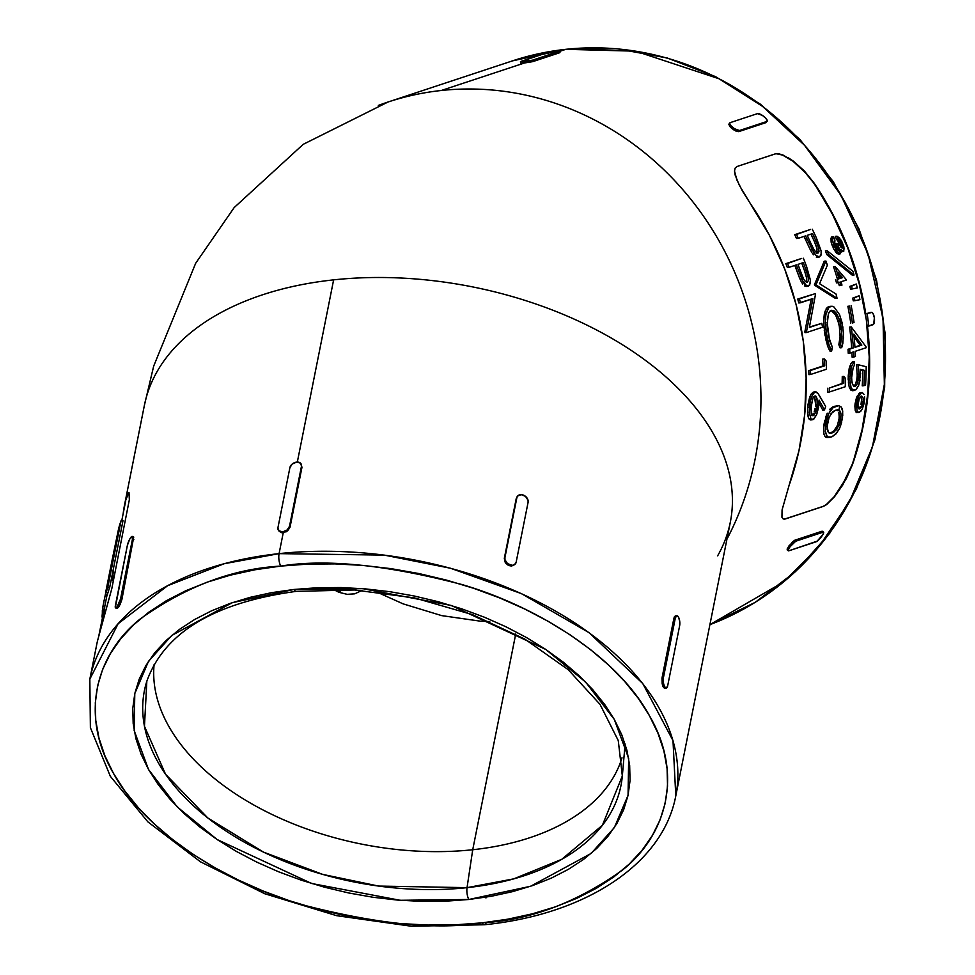 <?xml version="1.0" encoding="UTF-8"?>
<svg xmlns="http://www.w3.org/2000/svg" width="975" height="975" viewBox="0 0 975 975"><rect width="100%" height="100%" fill="white"/><g stroke="black" fill="none" stroke-linecap="round" stroke-linejoin="round"><path stroke-width="1.46" d="M378.349 105.434A298.728 276.985 -108.3 0 1 441.322 90.492A298.728 276.985 71.7 0 1 710.812 227.187A298.728 276.985 71.7 0 1 726.936 539.187A298.728 276.985 -108.3 0 0 710.812 227.187A298.728 276.985 -108.3 0 0 441.322 90.492L524.623 62.948L441.322 90.492A298.728 276.985 71.7 0 0 387.977 102.034L512.509 60.864L565.853 49.323A8.921 3.278 -96.1 0 1 566.134 49.262A8.921 3.278 83.9 0 0 565.853 49.323A298.728 276.985 -108.3 0 0 512.509 60.864L566.109 49.262L616.834 48.75L667.205 57.976L715.54 76.647L760.268 104.106L799.914 139.474L833.186 181.569L859.012 229.003L876.525 280.227L885.166 333.572L884.654 387.282L874.977 439.591L856.477 488.792L829.713 533.276L795.588 571.545L755.198 602.355L709.898 624.646A298.728 276.985 -108.3 0 0 875.903 280.422A298.728 276.985 -108.3 0 0 565.853 49.323L560.15 51.212L565.853 49.323L635.59 51.175L719.002 78.756L762.755 106.531L804.521 145.287L840.84 194.963L868.018 253.841L883.033 318.52L884.362 384.382L872.467 446.696L849.517 501.65L818.707 546.987L783.376 582.087L709.898 624.646M486.281 922.387A8.921 3.278 -96.1 0 1 484.392 924.751A8.921 3.278 -96.1 0 1 482.04 922.862C436.8 930.247 376.496 924.117 301.117 904.459C228.113 883.277 146.506 833.942 113.405 773.273C78.183 712.835 98 652.604 140.107 619.04C185.969 586.365 232.867 568.705 280.788 566.085A8.921 3.278 -96.1 0 1 279.082 553.629L224.287 563.708L167.663 585.683L118.17 623.695L89.834 679.124A298.728 180.351 11.3 0 1 279.082 553.629L283.25 532.703L281.117 532.582L278.545 530.303M625.121 744.01L622.33 775.954A242.958 146.677 11.3 0 1 467.037 887.652L378.58 886.068L322.774 874.417L263.408 852.077L207.821 817.988L165.531 774.223L144.458 726.302L146.835 681.208C164.361 632.507 214.195 602.562 296.315 591.35A8.921 3.278 -96.1 0 1 293.975 589.461L232.269 602.672L171.734 635.481L148.456 661.403L134.782 693.615L134.172 730.58L148.529 769.507L177.218 806.886L217.072 839.499L311.634 883.496L400.152 900.291L468.853 899.486A8.921 3.278 -96.1 0 1 467.037 887.652L472.729 849.737A238.985 144.276 -168.7 0 0 622.001 757.819A238.985 144.276 11.3 0 1 472.729 849.737L515.714 634.055L472.729 849.737A238.985 144.276 11.3 0 1 154.099 664.584A238.985 144.276 -168.7 0 0 472.729 849.737L467.037 887.652A242.958 146.677 11.3 0 1 228.296 832.516A242.958 146.677 11.3 0 1 146.835 681.208M109.858 572.532L103.009 606.036L101.997 616.943L102.972 618.686M114.416 548.925L118.67 528.401A300.166 181.216 11.3 0 1 121.071 520.687L123.033 520.479L109.688 587.413A298.374 180.131 -168.7 0 0 107.238 595.14A298.374 180.131 11.3 0 1 109.688 587.413L123.033 520.479L121.071 520.687L107.738 587.62L109.688 587.413L107.738 587.62A300.166 181.216 -168.7 0 0 105.337 595.335L107.238 595.14L105.337 595.335L106.689 588.522L105.337 595.335A300.166 181.216 11.3 0 1 107.738 587.62L121.071 520.687A300.166 181.216 -168.7 0 0 118.67 528.401L111.991 560.637M112.966 557.347L113.478 553.532M113.661 567.511L112.381 580.564M120.035 604.695L121.875 599.552L120.534 599.003L132.478 539.041A6.24 1.499 112.1 0 0 132.271 536.421A6.24 1.499 112.1 0 0 130.894 537.322A6.24 1.499 112.1 0 0 127.372 545.354L129.846 538.895L131.796 536.482L132.478 539.041L133.819 539.589L132.478 539.041L120.534 599.003L121.875 599.552L133.733 537.054L121.875 599.552L119.352 605.975L118.292 607.559L117.012 607.035A6.24 1.499 112.1 0 1 115.635 607.937A6.24 1.499 112.1 0 1 115.33 607.547L127.372 545.354L115.428 605.317A6.24 1.499 112.1 0 0 115.33 607.547L117.012 607.035L118.292 607.559L116.659 608.083M115.635 607.937L117.085 608.497M664.316 688.106L662.464 685.059L661.976 678.173L673.92 618.223L675.309 618.077L676.626 615.749L678.442 617.029A6.24 2.291 -96.1 0 1 679.697 621.185L679.636 625.755L667.692 685.717L666.364 688.045L664.548 686.753L663.305 682.61L663.353 678.027L661.976 678.173L673.92 618.223L674.468 616.639L676.211 616.078M517.347 496.482L516.86 497.737A6.24 4.741 -141.1 0 1 517.628 496.092A6.24 4.741 -141.1 0 1 523.453 495.129A6.24 4.741 -141.1 0 1 528.097 502.283L516.141 562.246A6.24 4.741 -141.1 0 1 515.385 563.891A6.24 4.741 -141.1 0 1 514.556 564.647L512.253 565.354L507.487 563.611L504.977 559.735L504.916 557.688L516.86 497.737L504.307 558.443L516.25 498.481L517.664 496.043L521.223 494.63L525.525 496.372L528.036 500.248L528.097 502.283L516.141 562.246L514.556 564.647A6.24 4.741 -141.1 0 1 509.559 564.854L508.974 565.573L505.282 562.551L504.307 558.443L517.055 496.787M811.371 393.778L813.284 392.121L810.981 394.363L809.591 397.447L807.69 407.343L809.384 407.16L807.69 407.343L807.556 410.024L808.117 416.849L809.348 419.445L811.127 419.859L808.568 418.226L807.58 412.571L807.97 404.674L809.652 397.252M829.103 307.174A242.958 225.262 -108.3 0 0 828.994 306.552M485.879 896.159L485.94 897.987M144.093 406.892A298.728 180.351 11.3 0 1 333.633 279.862L297.326 462.077L333.633 279.862A298.728 180.351 -168.7 0 0 144.385 405.368L124.568 504.818A298.728 180.351 11.3 0 1 125.287 501.467L127.323 494.654L129.005 492.509L129.346 499.748L111.772 588.79L97.5 640.904A298.728 180.351 -168.7 0 0 96.781 644.268L89.834 679.124L90.382 727.642L110.321 776.283L147.883 821.876L200.497 861.827L264.786 893.746L336.643 915.683L411.438 926.25L484.38 924.751C585.378 914.623 663.037 864.106 675.785 795.88L672.994 740.61L642.781 683.585L589.058 632.665L521.406 593.617L450.523 568.242L384.296 555.116L279.082 553.629A298.728 180.351 11.3 0 1 675.785 795.88L730.336 522.125A298.728 180.351 -168.7 0 0 333.633 279.862A298.728 180.351 11.3 0 1 731.335 516.226A298.728 180.351 11.3 0 1 717.637 555.835M128.627 492.911L125.287 501.467L123.191 513.545A298.728 180.351 11.3 0 1 124.568 504.818M520.674 63.131L520.882 61.425L548.157 52.406L559.577 50.834L559.906 52.65L532.63 61.669L521.32 63.204M784.302 519.151L823.509 506.33L785.448 518.919L783.193 518.944L781.95 517.298L782.072 509.937L789.019 485.599A298.728 276.985 -108.3 0 0 750.397 203.641L742.584 191.271L736.856 179.948L734.516 171.064L735.15 168.102L737.173 166.469L775.223 153.892L778.611 153.745L783.01 155.049L793.528 161.265L804.302 170.893L813.832 182.678L832.54 214.439L847.86 248.259L859.194 283.652L866.361 320.08L869.237 356.96L867.799 393.729L862.046 429.817L852.455 464.624L846.41 478.493L834.527 496.726L826.642 504.587L823.095 506.378L826.252 504.611L834.149 496.75L846.044 478.506L852.455 464.624L862.071 431.267L867.823 396.752L869.627 361.567L867.47 326.223A298.728 276.985 71.7 0 1 852.455 464.624L842.705 485.099L834.527 496.726L826.642 504.587L823.509 506.33L785.033 518.956L823.095 506.378L826.252 504.611L834.149 496.75L842.315 485.136L852.077 464.673A298.374 276.644 -108.3 0 0 813.455 182.715L803.888 170.918L793.077 161.277L782.584 155.086L776.112 153.684M823.022 365.954A298.374 276.644 -108.3 0 0 822.681 359.117L824.338 358.934L822.681 359.117A298.374 276.644 -108.3 0 1 823.022 365.954L810.457 370.488A300.166 278.302 71.7 0 1 810.591 374.485L826.447 369.245A300.166 278.302 -108.3 0 0 826.118 361.006L824.338 358.934A300.166 278.302 71.7 0 1 824.679 365.783L808.799 370.658L823.022 365.954M808.921 374.656A298.374 276.644 -108.3 0 0 808.799 370.658A298.374 276.644 -108.3 0 1 808.921 374.656L810.591 374.485L808.921 374.656M799.439 277.704L795.832 268.162L797.538 267.979A300.166 278.302 71.7 0 0 796.368 264.908L789.043 267.333A300.166 278.302 71.7 0 0 787.532 263.482L785.826 263.664A298.374 276.644 -108.3 0 1 787.349 267.516L789.043 267.333L787.349 267.516A298.374 276.644 -108.3 0 0 785.826 263.664L801.682 258.424L787.532 263.482A300.166 278.302 71.7 0 1 789.043 267.333L796.368 264.908A300.166 278.302 71.7 0 1 797.538 267.979L803.327 282.189L805.143 284.761L808.446 286.15L810.286 283.493L810.42 280.337L806.63 266.663A300.166 278.302 -108.3 0 0 803.388 258.241A300.166 278.302 -108.3 0 1 806.63 266.663L810.408 280.093L809.664 285.2L806.91 286.102L808.446 286.15M806.91 286.102L802.486 280.593L797.538 267.979L795.832 268.162A298.374 276.644 -108.3 0 0 794.796 265.432A298.374 276.644 -108.3 0 1 795.832 268.162L799.987 279.033L801.682 278.862L800 279.045L801.036 281.251M802.73 284.03L801.657 282.372L802.73 284.03M806.776 286.333L804.473 285.858L806.045 286.443M842.095 383.443A298.374 276.644 -108.3 0 0 842.266 376.545L843.936 376.374L842.266 376.545A298.374 276.644 -108.3 0 1 842.095 383.443L829.542 387.977A300.166 278.302 71.7 0 1 829.372 391.999L845.227 386.758A300.166 278.302 -108.3 0 0 845.52 378.458L843.936 376.374A300.166 278.302 71.7 0 1 843.765 383.273L829.542 387.977L842.095 383.443M827.69 392.182A298.374 276.644 -108.3 0 0 827.86 388.148A298.374 276.644 -108.3 0 1 827.69 392.182L829.372 391.999L827.69 392.182M814.625 285.261A298.374 276.644 -108.3 0 0 814.454 284.712L824.204 261.215L825.91 261.032L816.124 284.529L814.454 284.712L824.204 261.215L825.91 261.032L816.124 284.529A300.166 278.302 71.7 0 1 816.294 285.09L837.05 298.228A300.166 278.302 -108.3 0 0 836.038 294.036L819.573 283.701L827.385 265.163A300.166 278.302 -108.3 0 0 825.91 261.032A300.166 278.302 -108.3 0 1 827.385 265.163L819.573 283.701L836.038 294.036A300.166 278.302 -108.3 0 1 837.05 298.228L835.392 298.411L814.625 285.261L816.294 285.09L814.625 285.261A298.374 276.644 -108.3 0 0 814.454 284.712L816.124 284.529A300.166 278.302 71.7 0 1 816.294 285.09L837.05 298.228L835.392 298.411L814.625 285.261M858.853 412.462L856.196 412.376L855.258 410.707L854.929 404.942L856.964 396.423L860.255 392.742M861.364 407.245L861.973 405.405M851.662 348.087A298.374 276.644 -108.3 0 0 849.591 327.1L851.248 326.918L849.591 327.1A298.374 276.644 -108.3 0 1 851.662 348.087L849.664 349.111A300.166 278.302 71.7 0 1 849.895 353.096L853.564 351.89A300.166 278.302 71.7 0 1 853.795 357.021L855.416 356.484A300.166 278.302 -108.3 0 0 855.185 351.353L866.166 347.722A300.166 278.302 -108.3 0 0 866.117 346.917L851.248 326.918A300.166 278.302 71.7 0 1 853.32 347.904L848.006 349.294L851.662 348.087M848.25 353.279A298.374 276.644 -108.3 0 0 848.006 349.294A298.374 276.644 -108.3 0 1 848.25 353.279L849.895 353.096L848.25 353.279M852.138 357.203A298.374 276.644 -108.3 0 0 851.918 352.426A298.374 276.644 -108.3 0 1 852.138 357.203L853.795 357.021L852.138 357.203M849.883 286.394L856.282 284.017L851.553 286.223A300.166 278.302 71.7 0 1 852.247 288.953L857.269 287.93A300.166 278.302 -108.3 0 0 856.282 284.017L849.883 286.394A298.374 276.644 -108.3 0 1 850.578 289.136L852.247 288.953L850.578 289.136A298.374 276.644 -108.3 0 0 849.883 286.394M837.391 278.96A298.374 276.644 -108.3 0 0 833.527 266.76L835.209 266.577L833.527 266.76A298.374 276.644 -108.3 0 1 837.391 278.96L839.073 278.777L837.233 279.386A300.166 278.302 71.7 0 1 838.195 282.713L840.036 282.116A300.166 278.302 71.7 0 1 840.95 285.456L841.973 285.114A300.166 278.302 -108.3 0 0 841.047 281.775L846.532 279.959L835.209 266.577A300.166 278.302 71.7 0 1 839.073 278.777L837.391 278.96M836.526 282.896A298.374 276.644 -108.3 0 0 835.563 279.557A298.374 276.644 -108.3 0 1 836.526 282.896L838.195 282.713L836.526 282.896M839.292 285.626A298.374 276.644 -108.3 0 0 838.463 282.628A298.374 276.644 -108.3 0 1 839.292 285.626L840.95 285.456L839.292 285.626M840.645 246.565L838.329 241.13M837.72 249.734L836.026 243.64L838.756 243.116L837.744 243.457L839.292 250.222L837.111 249.015M835.417 249.21L836.392 250.368L835.417 249.21M831.334 237.461L833.479 236.73L832.565 240.118L834.21 246.09L836.733 251.075L840.194 253.829L840.816 249.442L843.436 251.513L844.167 248.381L841.437 240.508L836.977 236.206A300.166 278.302 71.7 0 1 838.402 239.497L836.672 239.679A298.374 276.644 -108.3 0 0 835.246 236.389L836.977 236.206L835.246 236.389A298.374 276.644 -108.3 0 1 836.672 239.679L838.402 239.497L840.048 240.947L841.51 243.628L839.792 243.811L837.123 239.96M838.5 254.012L839.767 253.878L836.501 253.098L833.71 248.966L831.127 242.153L831.017 238.192M833.857 249.247L833.138 247.784M838.183 254.061L835.441 251.842M839.329 251.184L839.243 250.429M843.131 251.55L840.523 251.27M837.488 240.252L836.672 239.679M852.357 275.23L826.849 254.633A298.374 276.644 -108.3 0 0 825.374 250.904L827.08 250.709A300.166 278.302 71.7 0 1 828.555 254.451L826.849 254.633A298.374 276.644 -108.3 0 0 825.374 250.904L827.08 250.709A300.166 278.302 71.7 0 1 828.555 254.451L854.027 275.048A300.166 278.302 -108.3 0 0 852.906 271.269L827.08 250.709L852.906 271.269A300.166 278.302 -108.3 0 1 854.027 275.048L852.357 275.23L854.027 275.048L828.555 254.451L826.849 254.633L852.357 275.23M852.686 298.131L859.097 295.754L854.344 297.96A300.166 278.302 71.7 0 1 854.929 300.678L859.926 299.678A300.166 278.302 -108.3 0 0 859.097 295.754L852.686 298.131A298.374 276.644 -108.3 0 1 853.271 300.848L854.929 300.678L853.271 300.848A298.374 276.644 -108.3 0 0 852.686 298.131M850.748 323.176A298.374 276.644 -108.3 0 0 847.872 306.284L849.517 306.113A300.166 278.302 71.7 0 1 852.406 322.993L854.027 322.457A300.166 278.302 -108.3 0 0 851.151 305.577A300.166 278.302 -108.3 0 1 854.027 322.457L852.406 322.993A300.166 278.302 71.7 0 0 849.517 306.113L847.872 306.284A298.374 276.644 -108.3 0 1 850.748 323.176M857.232 376.606L856.598 364.942L858.268 364.76L859.012 374.351L858.341 380.433M853.759 386.356L855.55 384.065L857.013 378.666M851.784 362.456L854.332 361.457L851.187 366.929L850.249 371.499L849.883 379.653L851.004 387.294L852.662 390L855.794 389.842L858.719 385.21L860.096 380.067M848.25 375.485L849.237 368.172L850.968 363.614M850.7 389.927L848.689 384.967L848.201 376.728M848.213 379.823L848.189 378.044M852.43 390.695L850.968 390.183L849.322 387.477L848.384 382.712M860.45 369.976L862.863 370.573A298.374 276.644 -108.3 0 1 862.229 385.856L863.923 385.673L862.229 385.856A298.374 276.644 -108.3 0 0 862.863 370.573L860.401 369.367L864.545 370.403A300.166 278.302 71.7 0 1 863.923 385.673L865.544 385.137A300.166 278.302 -108.3 0 0 866.202 366.722L858.268 364.76L856.598 364.942L856.818 366.393M809.762 248.662L805.301 239.119L807.032 238.924A300.166 278.302 71.7 0 0 805.606 235.889L798.281 238.302A300.166 278.302 71.7 0 0 796.441 234.488L794.686 234.683A298.374 276.644 -108.3 0 1 796.538 238.497L798.281 238.302L796.538 238.497A298.374 276.644 -108.3 0 0 794.686 234.683L810.542 229.442L796.441 234.488A300.166 278.302 71.7 0 1 798.281 238.302L805.606 235.889A300.166 278.302 71.7 0 1 807.032 238.924L814.027 252.988L816.063 255.523L819.573 256.925L821.303 253.866L821.133 250.868L816.258 237.595A300.166 278.302 -108.3 0 0 812.297 229.247A300.166 278.302 -108.3 0 1 816.258 237.595L821.133 250.868L821.108 255.06L819.244 257.01M819.573 256.925L817.988 256.876L815.185 254.56L807.032 238.924L805.301 239.119A298.374 276.644 -108.3 0 0 804.022 236.413A298.374 276.644 -108.3 0 1 805.301 239.119L810.383 249.892L812.102 249.71L810.383 249.892L811.675 252.172M813.54 254.816L812.309 253.171L813.54 254.816M816.282 257.059L817.879 257.108L816.282 257.059M826.093 308.929L828.068 306.93L830.554 306.455M824.667 312.5L827.044 307.71M823.704 319.983L824.326 314.011L825.971 313.828L825.35 319.885L826.264 332.853L829.201 345.808L831.675 350.988L832.333 347.197L829.652 340.799L827.153 322.445M825.033 335.79L823.704 322.859M829.116 349.623L830.03 351.158L831.675 350.988L830.03 351.158L827.543 345.979L824.277 330.464M828.275 347.831L825.52 338.483M838.951 324.053L835.49 314.657L833.247 311.72L830.968 310.452M839.28 342.944L838.817 344.687L840.462 344.504L838.817 344.687L840.06 347.843L841.705 347.673L840.06 347.843L838.817 344.687L840.084 336.862L839.317 325.882M825.094 436.642L823.912 434.107L823.607 428.062L826.434 415.021M827.458 437.604L824.631 435.983L823.68 432.778M828.128 437.556L828.811 437.409M833.016 406.843L829.798 409.232L832.906 406.892L837.062 405.88M827.239 413.181L825.459 417.861M811.224 298.85L804.862 331.768L806.508 331.597L804.862 331.768A298.374 276.644 -108.3 0 1 805.009 332.67L806.654 332.499L805.009 332.67A298.374 276.644 -108.3 0 0 804.862 331.768L810.944 300.69M809.469 327.039L821.852 323.31L809.372 327.442L815.478 294.462A300.166 278.302 -108.3 0 0 815.258 293.646L799.402 298.886A300.166 278.302 71.7 0 1 800.438 302.786L798.781 302.969A298.374 276.644 -108.3 0 0 797.733 299.069L815.258 293.646L797.733 299.069A298.374 276.644 -108.3 0 1 798.781 302.969L812.894 298.667L806.508 331.597A300.166 278.302 71.7 0 1 806.654 332.499L822.51 327.247A300.166 278.302 -108.3 0 0 821.852 323.31L809.469 327.039M819.037 401.956L819.061 400.091L824.484 409.89L822.778 410.073L818.988 403.102L822.778 410.073L824.484 409.89L825.654 406.49L819.183 395.143M560.113 50.944L559.906 52.65L532.63 61.669L532.423 60.194L559.699 51.175L532.423 60.194L520.467 61.669L548.157 52.406L560.113 50.944L559.772 52.272M787.398 548.413L787.678 549.876L787.154 549.01L788.994 545.842L794.649 540.272L822.522 531.338M766.447 122.046L738.672 131.649L733.773 129.87L730.19 126.86L728.825 124.386M788.092 157.633L793.528 161.265L804.302 170.893L813.832 182.678A298.728 276.985 71.7 0 1 865.788 313.889L870.833 312.707M870.273 312.475L865.788 313.889L871.284 312.378L869.907 312.524L872.198 312.561L873.1 313.658L874.356 317.801L873.758 323.956L868.859 326.077L872.978 324.712A6.24 2.291 -96.1 0 0 874.356 317.801A6.24 2.291 -96.1 0 0 871.467 312.329A6.24 2.291 -96.1 0 0 871.284 312.378L865.788 313.889L858.329 279.106L847.068 245.322L832.175 213.025L813.832 182.678L806.447 173.708L793.077 161.277L782.584 155.086L778.172 153.782M867.47 326.223L868.859 326.077L867.165 313.731L868.859 326.077L867.47 326.223M403.102 603.854L376.277 591.788L403.102 603.854L441.651 615.615L403.102 603.854M480.456 621.185L441.651 615.615L480.456 621.185L489.742 621.575L480.456 621.185M286.138 531.826L290.026 527.243L289.502 526.329L301.446 466.367A6.24 4.412 150.6 0 0 301.117 463.929A6.24 4.412 150.6 0 0 296.656 462.113A6.24 4.412 150.6 0 0 289.904 467.61L277.96 527.572L289.904 467.61L292.281 463.978L296.656 462.113L300.446 463.101L301.97 467.293L301.446 466.367L289.502 526.329L290.026 527.243L301.97 467.293L300.958 464.003L301.97 467.293L290.026 527.243L287.637 530.863L283.25 532.703L279.082 553.629A8.921 3.278 83.9 0 0 280.788 566.085L307.552 564.123L335.01 563.891L362.919 565.403L391.012 568.644L419.018 573.568L446.648 580.149L473.655 588.303L499.773 597.967L524.757 609.034L548.352 621.416L570.351 634.981L590.521 649.594L608.68 665.121L624.646 681.415L638.272 698.319L649.423 715.674L658.003 733.297L663.914 751.018L667.095 768.69L667.534 786.13L665.218 803.156L660.16 819.634L652.433 835.38L642.086 850.249L629.228 864.094L613.982 876.793L596.505 888.213L576.944 898.255L555.506 906.811L532.399 913.807L507.829 919.181L482.04 922.862L455.288 924.824L427.818 925.056L399.908 923.544L371.816 920.303L343.822 915.379L316.18 908.797L289.173 900.644L263.055 890.979L238.083 879.901L214.476 867.531L192.489 853.966L172.319 839.353L154.16 823.814L138.194 807.519L124.556 790.628L113.405 773.273L104.837 755.649L98.926 737.917L95.733 720.257L95.306 702.817L97.622 685.778L102.667 669.313L110.407 653.567L120.754 638.698L133.612 624.853L148.858 612.154L166.335 600.722L185.884 590.692L207.322 582.124L230.441 575.128L255.011 569.766L280.788 566.085C326.028 558.699 386.344 564.83 461.723 584.476C534.727 605.67 616.334 654.993 649.423 715.674C684.645 776.112 664.84 836.343 622.72 869.895C576.859 902.582 529.973 920.229 482.04 922.862A8.921 3.278 83.9 0 0 484.392 924.751M515.385 563.891L511.656 566.073L508.974 565.573L509.559 564.854A6.24 4.741 -141.1 0 1 504.916 557.688L504.307 558.443L505.282 562.551L506.452 563.94M468.853 899.486L491.266 896.281L512.606 891.625L532.691 885.544L551.326 878.109L568.315 869.383L583.513 859.45L596.749 848.421L607.925 836.379L616.919 823.461L623.634 809.786L628.022 795.466L630.045 780.67L629.667 765.521L626.888 750.165L621.758 734.76L614.311 719.44L604.622 704.364L592.776 689.678L578.894 675.529L563.123 662.025L545.586 649.326L526.476 637.54L505.976 626.791L484.27 617.163L461.565 608.766L438.104 601.685L414.082 595.969L389.756 591.679L365.345 588.876L341.092 587.559L317.228 587.754L293.975 589.461L271.574 592.666L250.222 597.322L230.137 603.403L211.514 610.837L194.525 619.564L179.327 629.484L166.079 640.526L154.915 652.555L145.921 665.486L139.193 679.161L134.806 693.469L132.795 708.277L133.173 723.426L135.939 738.782L141.083 754.187L148.529 769.507L158.218 784.57L170.064 799.256L183.934 813.418L199.717 826.922L217.242 839.621L236.352 851.407L256.864 862.156L278.57 871.784L301.263 880.181L324.736 887.262L348.745 892.978L373.072 897.268L397.483 900.071L421.736 901.388L445.612 901.193L468.853 899.486L530.571 886.275L591.106 853.466L614.372 827.543L628.058 795.332L628.668 758.367L614.311 719.44L585.622 682.061L545.756 649.435L451.206 605.451L362.688 588.656L293.975 589.461A8.921 3.278 83.9 0 0 296.327 591.35L354.51 589.985L414.472 597.894L472.436 614.616L524.782 639.076L568.218 669.691L600.015 704.352L618.272 740.573L622.33 775.954L602.416 825.24L561.758 859.316L513.74 878.865L467.037 887.652A8.921 3.278 83.9 0 0 468.853 899.486M341.226 589.473L339.361 592.422A238.985 144.276 -168.7 0 1 338.276 591.983L340.312 589.461L338.276 591.983L333.292 589.4L338.276 591.983A238.985 144.276 -168.7 0 0 339.361 592.422L347.21 594.336L354.754 593.824L361.944 590.46M822.498 532.155L821.925 531.253L794.649 540.272L795.771 541.21L823.046 532.192L821.925 531.253L823.631 532.277L822.949 534.471L817.184 541.149L788.799 550.814L816.075 541.795A6.24 1.292 -50 0 0 821.779 536.262A6.24 1.292 -50 0 0 823.57 532.204A6.24 1.292 -50 0 0 823.046 532.192L795.771 541.21L794.649 540.272L791.615 542.685M789.092 545.72L790.067 546.743A6.24 1.292 -50 0 0 788.275 550.79A6.24 1.292 -50 0 0 788.799 550.814L788.251 549.924L790.067 546.743L795.771 541.21A6.24 1.292 -50 0 0 790.067 546.743L788.909 545.963M735.759 130.991L738.672 131.649L739.513 130.504A6.24 1.95 -144 0 1 732.603 127.311A6.24 1.95 -144 0 1 729.775 122.911A6.24 1.95 -144 0 1 730.153 122.655L757.429 113.636L762.365 115.379L765.948 118.389L767.276 120.9L765.948 122.631L738.672 131.649L739.513 130.504L766.789 121.485L739.513 130.504L734.565 128.761L730.982 125.763L729.653 123.24L730.153 122.655L757.429 113.636A6.24 1.95 -144 0 1 764.327 116.829A6.24 1.95 -144 0 1 767.154 121.229A6.24 1.95 -144 0 1 766.789 121.485L767.154 121.229M120.534 599.003L117.012 607.035A6.24 1.499 112.1 0 0 120.534 599.003M289.502 526.329L287.125 529.961L282.762 531.826L278.96 530.839L277.96 527.572A6.24 4.412 150.6 0 0 278.289 530.022A6.24 4.412 150.6 0 0 282.762 531.826L283.25 532.703L282.762 531.826A6.24 4.412 150.6 0 0 289.502 526.329M676.808 615.712L675.273 615.895L673.92 618.223L675.309 618.077L663.353 678.027L675.309 618.077A6.24 2.291 -96.1 0 1 676.808 615.712A6.24 2.291 -96.1 0 1 678.442 617.029L679.697 621.185A6.24 2.291 -96.1 0 1 679.636 625.755L667.692 685.717A6.24 2.291 -96.1 0 1 666.193 688.082A6.24 2.291 -96.1 0 1 664.548 686.753A6.24 2.291 -96.1 0 1 663.353 678.027L661.976 678.173L662.196 684.036M278.594 530.449L280.763 532.472M281.617 532.679L284.846 532.362M507.451 564.744L508.974 565.573M662.829 686.059L663.232 686.9L664.548 686.753L663.232 686.9L663.829 687.728M133.733 537.054L132.271 536.421M532.423 60.194L524.428 61.547L524.623 62.948L532.63 61.669L532.423 60.194M524.623 62.948L524.428 61.547L520.467 61.657M731.274 127.944L731.811 128.407L732.603 127.311L732.322 128.834M729.312 123.801L729.641 126.214M127.713 494.605L125.287 501.467L127.323 494.654L129.005 492.509L129.346 499.748L111.772 588.79L97.5 640.904M128.237 492.948L129.005 492.509M125.665 501.43A298.374 180.131 -168.7 0 0 124.91 504.892L121.778 520.613M107.116 594.677L98.987 635.017M106.653 596.773L107.006 595.152M105.458 602.55L105.861 600.527M103.777 616.748L104.849 605.828M102.338 618.455L102.338 610.582L103.996 600.734M112.064 560.369L105.739 592.008M111.211 566.109L111.808 561.722M785.033 518.956L783.193 518.944L781.95 517.298L782.072 509.937L798.964 450.755L804.704 414.668L806.142 377.898L803.254 341.018L796.1 304.602L784.777 269.197L769.458 235.377L739.391 185.396L735.162 175.11L734.516 171.064L735.15 168.102L737.173 166.469L775.905 153.709M775.223 153.892L778.611 153.745M785.448 518.919L784.095 519.175M838.841 239.777L841.51 243.628L842.437 247.601L841.242 247.735L838.756 243.116L836.026 243.64L837.744 243.457L836.026 243.64L837.452 247.857M843.753 251.331L843.923 246.955L841.437 240.508M832.492 246.273L834.21 246.09L832.492 246.273L831.346 243.007L831.468 237.254M839.975 244.274L841.51 243.628L842.327 248.028L841.242 247.735L838.756 243.116L837.744 243.457L839.426 249.576L838.951 250.514L838.098 250.185L834.758 243.774L834.905 240.021A300.166 278.302 -108.3 0 0 833.479 236.73L831.76 236.925M853.673 390.487L856.306 389.391L858.719 385.21L860.632 373.51M848.201 376.752L849.883 376.569L848.201 376.752L849.53 367.1L850.956 363.626L852.674 361.64L854.332 361.457L851.187 366.929L849.883 376.569M854.405 365.467A300.166 278.302 -108.3 0 0 854.332 361.457A300.166 278.302 -108.3 0 1 854.405 365.467L853.259 366.978M854.332 386.417L855.075 386.332L853.552 386.027L852.382 383.943L851.516 378.458L853.247 367.002M856.659 380.616L857.33 374.534L859.012 374.351L857.232 383.882L855.806 385.917L854.283 386.405L852.382 383.943M860.45 377.374L860.401 369.367L864.545 370.403A300.166 278.302 71.7 0 1 863.923 385.673L865.544 385.137A300.166 278.302 -108.3 0 0 866.202 366.722L858.268 364.76L859.012 374.351L857.33 374.534L857.342 373.559M864.606 399.689L864.52 396.508M864.045 394.436L862.314 392.547L859.889 392.815L861.595 392.645L860.523 393.303M858.207 397.386L856.757 403.735L855.038 403.93L856.757 403.735L856.988 410.524L858.561 412.462L860.815 411.231L862.375 408.732L864.167 403.223L864.606 397.361M856.83 412.644L855.258 410.707L854.868 405.917M856.647 404.759L856.988 410.524L857.927 412.193L859.645 412.218L862.375 408.732L864.484 401.188M855.038 403.93L856.513 397.568M858.829 393.486L859.889 392.815M818.634 256.657L817.879 257.108M839.853 329.733L839.609 327.758L841.267 327.588L841.73 336.68L840.462 344.504L841.705 347.673L843.473 337.24M840.072 336.984L840.109 333.755M827.312 319.215L828.823 312.695L831.2 310.379L834.125 310.928L837.147 314.486L839.658 320.373L841.267 327.588L839.609 327.758L838.013 320.543M835.587 314.827L831.005 310.452M828.701 307.527L825.801 314.803L825.35 322.688L826.264 332.853L824.606 333.036L826.264 332.853L828.397 343.334L831.675 350.988L832.333 347.197L828.64 336.716L827.178 324.675L828.384 313.718L829.908 311.159L831.785 310.245M824.009 327.905L823.704 320.056L825.082 311.135M828.823 306.589L830.481 306.418L828.823 306.589M831.2 310.379L834.125 310.928L836.416 313.328L840.158 322.103L841.705 332.183L840.462 344.504L841.705 347.673L842.839 343.346L843.448 332.853L842.108 322.725L839.512 314.572L834.076 307.052L832.211 306.272L829.018 307.247L825.971 313.828L824.326 314.011M842.924 327.295L839.743 315.12M838.793 405.697L834.32 406.319L836.026 406.136L833.174 407.562L830.261 410.682L827.556 416.459L825.764 424.052L824.033 424.235L824.813 420.274M838.329 430.718L840.462 426.197L842.558 417.739M842.753 415.789L842.595 410.621M842.108 408.708L841.218 407.014L838.768 405.697L833.174 407.562L828.652 413.644L826.105 422.102L825.301 431.242L827.385 436.934L829.883 437.361L832.723 436.422L837.647 431.791M827.385 436.934L831.273 437.032L835.807 434.107L839.621 428.232L841.669 422.333M826.812 437.58L825.63 437.117L826.812 437.58M823.558 431.425L824.033 424.235L825.764 424.052L825.301 431.242L826.861 436.459M818.269 393.754L815.575 391.84L812.662 394.192L810.054 402.005L809.287 412.388L811.054 419.262L813.82 419.116L816.672 414.582L819 402.809M810.444 418.409L811.895 419.75L813.321 419.457L816.672 414.582L818.598 407.318L819.061 400.091L824.484 409.89L825.654 406.49L817.867 393.254L816.185 391.962L814.466 392.169L811.334 397.069L810.079 401.858L809.469 414.692M811.895 419.75L812.845 419.677M815.575 391.84L814.954 391.938M817.416 402.626L815.417 412.815L813.223 415.643L811.675 414.619M811.273 413.339L811.176 405.003L813.126 397.751L814.418 396.143L815.977 396.289L817.379 400.932M826.118 361.006L824.338 358.934A300.166 278.302 71.7 0 1 824.679 365.783L810.457 370.488A300.166 278.302 71.7 0 1 810.591 374.485L826.447 369.245A300.166 278.302 -108.3 0 0 826.118 361.006M799.402 298.886A300.166 278.302 71.7 0 1 800.438 302.786L812.894 298.667L806.508 331.597A300.166 278.302 71.7 0 1 806.654 332.499L822.51 327.247A300.166 278.302 -108.3 0 0 821.852 323.31L809.372 327.442L815.478 294.462A300.166 278.302 -108.3 0 0 815.258 293.646L799.402 298.886M802.51 276.571L797.989 264.371L803.278 262.628A300.166 278.302 71.7 0 1 806.203 270.489L808.287 277.838L808.226 280.837L807.239 282.275L805.557 281.678L803.705 279.179L800.755 271.915L797.989 264.371L803.278 262.628A300.166 278.302 71.7 0 1 806.203 270.489L808.287 277.838L808.226 280.837L807.239 282.275L804.826 280.897M803.229 278.228L802.888 277.473M838.768 405.697L837.415 405.783M842.437 418.531L842.705 411.413L841.218 407.014M828.579 437.385L829.883 437.361M829.847 433.253L832.102 432.924L828.445 432.51L827.153 429.463L827.373 423.65L828.86 417.751L832.784 411.633L836.148 410.024L838.78 409.939L840.547 412.047L841.035 414.972L839.182 425.137L834.368 431.791L831.102 433.168L828.835 432.803M845.52 378.458L843.936 376.374A300.166 278.302 71.7 0 1 843.765 383.273L829.542 387.977A300.166 278.302 71.7 0 1 829.372 391.999L845.227 386.758A300.166 278.302 -108.3 0 0 845.52 378.458M810.639 242.812L807.227 235.353L812.516 233.598A300.166 278.302 71.7 0 1 816.112 241.386L818.781 248.625L818.963 251.623L818.049 253.086L816.27 252.488L814.186 250.002L810.639 242.812L807.227 235.353L812.516 233.598A300.166 278.302 71.7 0 1 816.112 241.386L818.781 248.625L818.963 251.623L818.049 253.086L815.502 251.757M812.772 247.406L811.346 244.396M861.595 392.645L858.67 396.24L856.757 403.735M859.292 408.952L857.988 406.916L858.061 402.663L859.304 398.385L861.51 396.057L863.168 398.056L863.168 402.273L861.815 406.551L859.523 408.939M851.882 389.11L854.758 390.39M850.639 386.051L851.419 388.294M850.066 382.529L850.346 384.65M849.859 378.129L849.895 379.872M851.955 382.358L851.528 375.399L852.333 369.586M855.075 386.332L854.283 386.405M866.117 346.917L851.248 326.918A300.166 278.302 71.7 0 1 853.32 347.904L849.664 349.111A300.166 278.302 71.7 0 1 849.895 353.096L853.564 351.89A300.166 278.302 71.7 0 1 853.795 357.021L855.416 356.484A300.166 278.302 -108.3 0 0 855.185 351.353L866.166 347.722A300.166 278.302 -108.3 0 0 866.117 346.917M854.953 347.368A300.166 278.302 -108.3 0 0 853.807 334.169L861.839 345.089L854.953 347.368A300.166 278.302 -108.3 0 0 853.807 334.169L861.839 345.089L854.953 347.368M852.247 288.953L857.269 287.93A300.166 278.302 -108.3 0 0 856.282 284.017L851.553 286.223A300.166 278.302 71.7 0 1 852.247 288.953M854.929 300.678L859.926 299.678A300.166 278.302 -108.3 0 0 859.097 295.754L854.344 297.96A300.166 278.302 71.7 0 1 854.929 300.678M846.532 279.959L835.209 266.577A300.166 278.302 71.7 0 1 839.073 278.777L837.233 279.386A300.166 278.302 71.7 0 1 838.195 282.713L840.036 282.116A300.166 278.302 71.7 0 1 840.95 285.456L841.973 285.114A300.166 278.302 -108.3 0 0 841.047 281.775L846.532 279.959M840.084 278.436A300.166 278.302 -108.3 0 0 838.402 272.902L842.4 277.668L840.084 278.436A300.166 278.302 -108.3 0 0 838.402 272.902L842.4 277.668L840.084 278.436M839.914 238.29L836.977 236.206A300.166 278.302 71.7 0 1 838.402 239.497M835.429 245.7L834.442 242.141L834.905 240.021A300.166 278.302 -108.3 0 0 833.479 236.73L832.565 238.948L832.845 241.971L837.135 251.66L839.889 253.878L841.011 252.342L840.816 249.442L843.436 251.513M815.697 401.115L814.296 396.472M815.441 406.453L815.722 402.809M815.124 408.33L814.186 411.791L815.124 408.33M813.564 413.327L811.858 415.655M813.686 396.837L815.258 395.923L816.953 398.214L817.33 404.393L815.636 404.576L814.564 396.788M815.636 404.576L817.33 404.393L815.88 411.608L814.064 415.07L812.041 415.24L810.895 408.635L812.723 398.653M813.223 415.643L812.589 415.655M811.907 415.63L812.918 414.521M805.143 272.5L804.509 270.672A298.374 276.644 -108.3 0 0 801.706 263.14A298.374 276.644 -108.3 0 1 804.509 270.672L806.203 270.489L804.509 270.672L806.605 278.021L805.143 272.5M806.557 281.019L806.605 278.021L806.557 281.019M807.239 282.275L806.447 282.25M838.366 422.565L839.061 419.396L840.791 419.213L840.133 422.285L836.794 429.427L833.223 432.473L830.347 433.107L833.808 430.999L837.44 425.319L839.243 417.909L838.866 412.327M838 410.755L837.074 410.122M828.445 432.51L827.068 426.794L829.164 416.971M830.676 413.961L835.624 410.183M831.102 433.168L830.152 433.217M830.347 433.107L833.406 431.377L836.611 427.148M831.468 432.656L832.613 431.974M836.977 426.392L837.501 425.161M837.269 409.817L839.707 410.56L840.938 413.766L840.791 419.213L839.061 419.396L839.207 413.924M815.161 243.384L814.381 241.581A298.374 276.644 -108.3 0 0 810.932 234.122A298.374 276.644 -108.3 0 1 814.381 241.581L816.112 241.386L814.381 241.581L817.062 248.808L815.161 243.384M816.66 253.086L817.074 248.857M818.049 253.086L817.233 253.061M816.343 253.268L817.257 251.806M857.598 398.568L858.073 397.666M860.998 404.454L861.608 399.25L860.498 396.374M859.072 408.342L860.096 406.733M863.168 398.068L863.253 401.59L861.547 401.773L861.461 398.251M859.219 408.939L857.866 405.88L859.316 398.361M860.133 396.996L861.266 396.118M859.767 408.878L858.853 408.805M861.303 403.236L861.547 401.773L863.253 401.59L863.021 403.053M860.182 345.272L854.088 336.899L860.182 345.272L861.839 345.089L854.929 347.003L860.182 345.272M840.73 277.851L839.451 276.315L840.73 277.851L842.4 277.668L840.73 277.851M839.524 407.221L838.939 410M387.977 102.034L303.225 144.324L234.183 207.565L195.67 263.262L153.672 366.137L144.385 405.368M278.801 530.924L278.289 530.022M517.628 496.092L517.018 496.836M664.84 688.228L666.193 688.082M729.775 122.911L728.947 124.057M870.09 312.475L871.467 312.329M788.275 550.79L787.154 549.863M822.461 531.278L823.57 532.204M841.559 251.733L843.265 251.55M838.256 254.061L839.963 253.878M852.516 390.695L854.197 390.512M860.316 392.73L862.022 392.547M817.428 257.205L819.122 257.022M829.664 306.418L831.322 306.248M836.111 405.905L837.818 405.722M827.946 437.58L829.713 437.385M806.325 286.431L808.007 286.26M810.627 419.957L812.346 419.774M813.723 392.035L815.392 391.852"/></g></svg>
